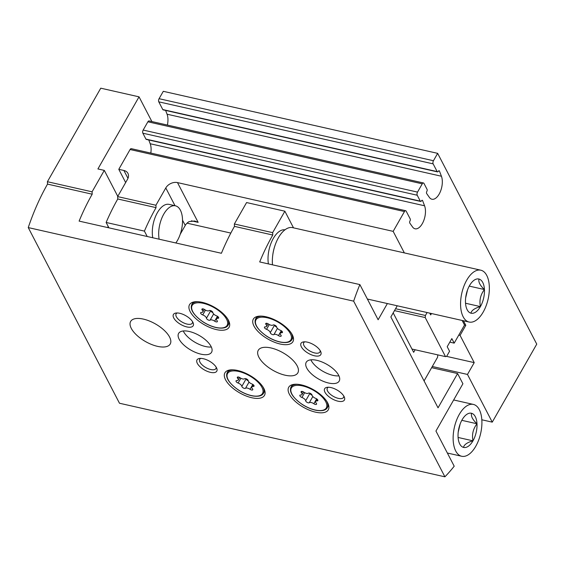 <?xml version="1.0" encoding="UTF-8"?>
<svg xmlns="http://www.w3.org/2000/svg" width="565" height="565" viewBox="0 0 565 565"><rect width="100%" height="100%" fill="white"/><g stroke="black" fill="none" stroke-linecap="round" stroke-linejoin="round"><path stroke-width="0.85" d="M125.656 182.544L118.791 169.323L130.084 149.52A2.281 1.158 -77.3 0 1 131.292 148.666L405.663 210.703A2.281 1.158 -77.3 0 1 406.171 211.148L410.183 218.874A1.518 0.77 -77.3 0 1 409.985 220.964A1.518 0.77 -77.3 0 0 409.78 223.055L412.514 226.932A13.666 6.935 -77.3 0 0 415.056 228.79A13.666 6.935 -77.3 0 0 423.517 221.176A13.666 6.935 -77.3 0 0 424.569 205.787L150.205 143.75A13.666 6.935 -77.3 0 1 150.82 153.08M148.757 139.965L150.205 143.75M424.569 205.787L422.592 200.596A1.518 0.77 -77.3 0 0 422.253 200.293A1.518 0.77 -77.3 0 0 421.441 200.865A1.518 0.77 -77.3 0 1 420.635 201.437L146.264 139.407A1.518 0.77 -77.3 0 1 145.925 139.103L142.86 133.199A2.281 1.158 -77.3 0 1 143.164 130.063L147.882 121.793A2.281 1.158 -77.3 0 1 149.096 120.931L423.46 182.968A2.281 1.158 -77.3 0 1 423.969 183.413L427.041 189.317A1.518 0.77 -77.3 0 1 426.836 191.408A1.518 0.77 -77.3 0 0 426.632 193.498L429.365 197.383A13.666 6.935 -77.3 0 0 431.914 199.233A13.666 6.935 -77.3 0 0 440.368 191.62A13.666 6.935 -77.3 0 0 441.427 176.238L167.056 114.201A13.666 6.935 -77.3 0 1 167.395 125.07M165.616 110.415L167.056 114.201M441.427 176.238L439.443 171.047A1.518 0.77 -77.3 0 0 439.104 170.743A1.518 0.77 -77.3 0 0 438.299 171.315A1.518 0.77 -77.3 0 1 437.494 171.887L163.123 109.857A1.518 0.77 -77.3 0 1 162.784 109.554L158.772 101.834A2.281 1.158 -77.3 0 1 159.076 98.698L163.292 91.311L437.656 153.348L536.75 344.127L492.256 422.14L467.481 374.447L474.226 362.624L460.065 335.37L458.787 335.08L454.196 343.132L451.838 338.59L447.205 346.719L449.563 351.261L446.654 356.36L445.51 356.628L425.219 317.565L425.424 315.475L427.098 312.537M460.065 335.37L465.8 325.32L464.522 325.037L458.787 335.08M462.142 320.461L464.522 325.037M465.8 325.32L463.42 320.751M118.791 169.323L123.897 170.475A9.111 6.731 152.6 0 1 127.937 173.37A9.111 6.731 152.6 0 1 127.506 179.296L117.64 196.599L117.767 198.986L156.053 207.638L155.926 205.25L117.64 196.599M155.926 205.25L165.792 187.954A9.111 6.731 152.6 0 1 177.495 182.594L393.162 231.36L404.455 211.557A2.281 1.158 -77.3 0 1 405.663 210.703M404.356 252.908L393.162 231.36M437.494 171.887A1.518 0.77 -77.3 0 1 437.155 171.591L433.143 163.871A2.281 1.158 -77.3 0 1 433.447 160.735L437.656 153.348M420.635 201.437A1.518 0.77 -77.3 0 1 420.296 201.14L417.231 195.236A2.281 1.158 -77.3 0 1 417.535 192.1L422.253 183.823A2.281 1.158 -77.3 0 1 423.46 182.968M180.235 234.235L185.256 225.428A9.111 6.731 152.6 0 1 189.056 221.621L194.685 221L198.138 222.342L191.387 220.816M147.211 236.502L144.414 231.113L106.128 222.462A148.051 75.138 -77.3 0 1 117.767 198.986M108.925 227.843L106.128 222.462M156.053 207.638A148.051 75.138 102.7 0 0 144.414 231.113M481.839 419.788L492.256 422.14M467.481 374.447L432.31 366.494M474.226 362.624L446.583 356.374M439.443 171.047L438.673 170.87M422.592 200.596L421.815 200.42M175.842 242.971A22.021 11.173 102.7 0 0 182.537 220.442A22.021 11.173 102.7 0 0 175.461 205.822L169.076 204.382A22.021 11.173 102.7 0 0 157.381 212.68A22.021 11.173 102.7 0 0 152.748 237.752M395.564 308.723L425.424 315.475M429.76 313.137L430.685 314.924L431.483 313.526M449.811 342.143L454.196 343.132M411.963 349.043L445.51 356.628M394.483 310.616L425.219 317.565M175.461 205.822A22.021 11.173 102.7 0 0 163.765 214.128A22.021 11.173 102.7 0 0 159.132 239.193M437.797 354.891L437.571 357.271L424.075 380.923M415.12 349.763L413.665 352.32L393.184 312.89M431.632 367.674L457.594 373.543L438.045 407.817L390.86 316.972L397.237 305.785M387.371 303.553L378.133 319.755L359.87 284.583A148.051 75.138 -77.3 0 0 353.662 301.159L444.902 476.818A148.051 75.138 -77.3 0 0 454.204 466.21L435.94 431.046L462.905 383.762L457.594 373.543M444.902 476.818L119.483 403.241L28.25 227.582A148.051 75.138 -77.3 0 1 47.531 184.105L47.404 181.718L100.761 88.182L139.039 96.841L97.914 168.942L104.299 170.383L117.781 196.352M187.043 223.168L230.824 233.07M272.648 232.646L284.873 211.211L246.587 202.553L234.362 223.987L234.482 226.374L272.768 235.033L272.648 232.646L234.362 223.987M284.873 211.211L293.51 227.843M47.531 184.105L92.194 194.205L92.074 191.818L47.404 181.718M92.074 191.818L104.299 170.383M234.482 226.374A148.051 75.138 -77.3 0 0 221.409 253.275L79.114 221.106A148.051 75.138 102.7 0 1 92.194 194.205M353.662 301.159L28.25 227.582M359.87 284.583L259.688 261.934A148.051 75.138 102.7 0 1 272.768 235.033M151.886 121.56L139.039 96.841M228.451 320.298A22.777 10.106 29.7 0 1 229.093 327.255A22.777 10.106 29.7 0 1 204.304 324.748A22.777 10.106 29.7 0 1 189.522 304.683A22.777 10.106 29.7 0 1 208.224 304.238A22.777 10.106 29.7 0 1 228.451 320.298M292.26 334.727A22.777 10.106 29.7 0 1 292.903 341.684A22.777 10.106 29.7 0 1 268.107 339.177A22.777 10.106 29.7 0 1 253.332 319.112A22.777 10.106 29.7 0 1 272.033 318.667A22.777 10.106 29.7 0 1 292.26 334.727M327.651 402.859A22.777 10.106 29.7 0 1 328.293 409.816A22.777 10.106 29.7 0 1 303.497 407.316A22.777 10.106 29.7 0 1 288.722 387.251A22.777 10.106 29.7 0 1 307.424 386.799A22.777 10.106 29.7 0 1 327.651 402.859M263.841 388.438A22.777 10.106 29.7 0 1 264.484 395.394A22.777 10.106 29.7 0 1 239.687 392.887A22.777 10.106 29.7 0 1 224.912 372.822A22.777 10.106 29.7 0 1 243.614 372.377A22.777 10.106 29.7 0 1 263.841 388.438M297.19 365.908A22.777 10.106 29.7 0 1 297.833 372.865A22.777 10.106 29.7 0 1 273.043 370.358A22.777 10.106 29.7 0 1 258.262 350.293A22.777 10.106 29.7 0 1 276.963 349.848A22.777 10.106 29.7 0 1 297.19 365.908M169.578 337.051A22.777 10.106 29.7 0 1 170.22 344.007A22.777 10.106 29.7 0 1 145.424 341.507A22.777 10.106 29.7 0 1 130.649 321.443A22.777 10.106 29.7 0 1 149.351 320.991A22.777 10.106 29.7 0 1 169.578 337.051M338.668 375.287A18.984 8.426 29.7 0 1 339.198 381.078A18.984 8.426 29.7 0 1 318.54 378.995A18.984 8.426 29.7 0 1 306.223 362.271A18.984 8.426 29.7 0 1 321.81 361.904A18.984 8.426 29.7 0 1 338.668 375.287M211.049 346.43A18.984 8.426 29.7 0 1 211.585 352.228A18.984 8.426 29.7 0 1 190.928 350.138A18.984 8.426 29.7 0 1 178.611 333.421A18.984 8.426 29.7 0 1 194.198 333.046A18.984 8.426 29.7 0 1 211.049 346.43M192.877 322.276A11.392 5.057 29.7 0 1 193.138 322.841A11.392 5.057 29.7 0 1 180.8 324.501A11.392 5.057 29.7 0 1 175.948 313.038A11.392 5.057 29.7 0 1 192.877 322.276M320.489 351.126A11.392 5.057 29.7 0 1 320.751 351.691A11.392 5.057 29.7 0 1 308.412 353.358A11.392 5.057 29.7 0 1 303.56 341.889A11.392 5.057 29.7 0 1 320.489 351.126M344.078 396.552A11.392 5.057 29.7 0 1 344.346 397.117A11.392 5.057 29.7 0 1 332.008 398.777A11.392 5.057 29.7 0 1 327.156 387.315A11.392 5.057 29.7 0 1 344.078 396.552M216.466 367.702A11.392 5.057 29.7 0 1 216.734 368.267A11.392 5.057 29.7 0 1 204.396 369.927A11.392 5.057 29.7 0 1 199.544 358.457A11.392 5.057 29.7 0 1 216.466 367.702M150.396 152.981A21.258 10.792 -77.3 0 1 150.89 152.621M216.141 367.13A9.337 4.146 29.7 0 1 215.915 368.564A9.337 4.146 29.7 0 1 205.759 367.54A9.337 4.146 29.7 0 1 199.699 359.312A9.337 4.146 29.7 0 1 200.822 358.387M343.753 395.98A9.337 4.146 29.7 0 1 343.527 397.414A9.337 4.146 29.7 0 1 333.371 396.39A9.337 4.146 29.7 0 1 327.312 388.169A9.337 4.146 29.7 0 1 328.435 387.244M320.164 350.561A9.337 4.146 29.7 0 1 319.938 351.995A9.337 4.146 29.7 0 1 309.775 350.964A9.337 4.146 29.7 0 1 303.723 342.743A9.337 4.146 29.7 0 1 304.839 341.818M192.552 321.704A9.337 4.146 29.7 0 1 192.326 323.138A9.337 4.146 29.7 0 1 182.163 322.114A9.337 4.146 29.7 0 1 176.103 313.886A9.337 4.146 29.7 0 1 177.226 312.968M211.324 346.988A18.984 8.426 29.7 0 1 183.258 330.977M338.936 375.838A18.984 8.426 29.7 0 1 310.87 359.834M248.219 380.669A3.722 1.653 -150.3 0 0 251.955 383.988A2.126 0.946 -150.3 0 1 254.031 386.185A2.126 0.946 -150.3 0 1 253.24 386.46A3.722 1.653 -150.3 0 0 251.849 386.947A3.722 1.653 -150.3 0 0 252.421 388.748A2.126 0.946 -150.3 0 1 252.746 389.779A2.126 0.946 -150.3 0 1 250.048 389.306A3.722 1.653 -150.3 0 0 245.507 388.282A2.126 0.946 -150.3 0 1 243.43 388.014A2.126 0.946 -150.3 0 1 241.848 386.361A3.722 1.653 -150.3 0 0 238.119 383.042A2.126 0.946 -150.3 0 1 236.043 380.845A2.126 0.946 -150.3 0 1 236.834 380.57A3.722 1.653 -150.3 0 0 238.218 380.083A3.722 1.653 -150.3 0 0 237.653 378.282A2.126 0.946 -150.3 0 1 237.328 377.25A2.126 0.946 -150.3 0 1 240.019 377.724A3.722 1.653 -150.3 0 0 244.567 378.748A2.126 0.946 -150.3 0 1 246.644 379.016A2.126 0.946 -150.3 0 1 248.219 380.669M312.028 395.097A3.722 1.653 -150.3 0 0 315.757 398.41A2.126 0.946 -150.3 0 1 317.834 400.613A2.126 0.946 -150.3 0 1 317.043 400.889A3.722 1.653 -150.3 0 0 315.658 401.376A3.722 1.653 -150.3 0 0 316.223 403.177A2.126 0.946 -150.3 0 1 316.548 404.208A2.126 0.946 -150.3 0 1 313.858 403.735A3.722 1.653 -150.3 0 0 309.309 402.704A2.126 0.946 -150.3 0 1 307.233 402.442A2.126 0.946 -150.3 0 1 305.658 400.79A3.722 1.653 -150.3 0 0 301.929 397.47A2.126 0.946 -150.3 0 1 299.853 395.274A2.126 0.946 -150.3 0 1 300.644 394.999A3.722 1.653 -150.3 0 0 302.028 394.511A3.722 1.653 -150.3 0 0 301.456 392.703A2.126 0.946 -150.3 0 1 301.131 391.672A2.126 0.946 -150.3 0 1 303.829 392.145A3.722 1.653 -150.3 0 0 308.377 393.176A2.126 0.946 -150.3 0 1 310.446 393.445A2.126 0.946 -150.3 0 1 312.028 395.097M276.638 326.958A3.722 1.653 -150.3 0 0 280.367 330.278A2.126 0.946 -150.3 0 1 282.444 332.474A2.126 0.946 -150.3 0 1 281.653 332.75A3.722 1.653 -150.3 0 0 280.268 333.237A3.722 1.653 -150.3 0 0 280.833 335.038A2.126 0.946 -150.3 0 1 281.158 336.069A2.126 0.946 -150.3 0 1 278.467 335.596A3.722 1.653 -150.3 0 0 273.919 334.572A2.126 0.946 -150.3 0 1 271.85 334.303A2.126 0.946 -150.3 0 1 270.268 332.651A3.722 1.653 -150.3 0 0 266.539 329.331A2.126 0.946 -150.3 0 1 264.462 327.135A2.126 0.946 -150.3 0 1 265.253 326.86A3.722 1.653 -150.3 0 0 266.638 326.372A3.722 1.653 -150.3 0 0 266.066 324.571A2.126 0.946 -150.3 0 1 265.748 323.54A2.126 0.946 -150.3 0 1 268.439 324.013A3.722 1.653 -150.3 0 0 272.987 325.037A2.126 0.946 -150.3 0 1 275.056 325.306A2.126 0.946 -150.3 0 1 276.638 326.958M212.828 312.53A3.722 1.653 -150.3 0 0 216.565 315.849A2.126 0.946 -150.3 0 1 218.641 318.046A2.126 0.946 -150.3 0 1 217.85 318.321A3.722 1.653 -150.3 0 0 216.459 318.808A3.722 1.653 -150.3 0 0 217.031 320.616A2.126 0.946 -150.3 0 1 217.356 321.647A2.126 0.946 -150.3 0 1 214.665 321.174A3.722 1.653 -150.3 0 0 210.116 320.143A2.126 0.946 -150.3 0 1 208.04 319.875A2.126 0.946 -150.3 0 1 206.458 318.222A3.722 1.653 -150.3 0 0 202.729 314.91A2.126 0.946 -150.3 0 1 200.653 312.706A2.126 0.946 -150.3 0 1 201.444 312.431A3.722 1.653 -150.3 0 0 202.828 311.944A3.722 1.653 -150.3 0 0 202.263 310.143A2.126 0.946 -150.3 0 1 201.938 309.112A2.126 0.946 -150.3 0 1 204.629 309.585A3.722 1.653 -150.3 0 0 209.177 310.616A2.126 0.946 -150.3 0 1 211.254 310.877A2.126 0.946 -150.3 0 1 212.828 312.53M246.121 378.783A3.722 1.653 -150.3 0 1 246.128 378.854A2.126 0.946 -150.3 0 0 248.233 380.739M210.731 310.644A3.722 1.653 -150.3 0 1 210.738 310.722A2.126 0.946 -150.3 0 0 212.843 312.6M274.541 325.073A3.722 1.653 -150.3 0 1 274.548 325.143A2.126 0.946 -150.3 0 0 276.645 327.029M309.931 393.212A3.722 1.653 -150.3 0 1 309.938 393.282A2.126 0.946 -150.3 0 0 312.035 395.168M469.515 285.622A17.536 8.899 -77.3 0 1 472.976 281.137A17.536 8.899 -77.3 0 1 478.979 279.046A17.536 8.899 -77.3 0 1 484.431 289.541A17.536 8.899 -77.3 0 1 480.412 306.604A17.536 8.899 -77.3 0 1 470.949 313.18A17.536 8.899 -77.3 0 1 466.725 308.78A17.536 8.899 -77.3 0 1 465.496 302.692A17.536 8.899 -77.3 0 1 469.515 285.622M470.949 313.18C471.507 310.418 474.664 308.229 480.412 306.604C479.169 300.368 480.511 294.683 484.431 289.541C480.052 285.466 478.23 281.97 478.979 279.046M466.704 280.212A26.576 13.489 -77.3 0 1 480.822 270.197A26.576 13.489 -77.3 0 1 488.118 299.09A26.576 13.489 -77.3 0 1 469.105 322.036A26.576 13.489 -77.3 0 1 460.63 306.287A26.576 13.489 -77.3 0 1 466.704 280.212M272.478 264.823A26.576 13.489 -77.3 0 1 278.474 237.653A26.576 13.489 -77.3 0 1 292.592 227.639L480.822 270.197M465.645 297.967L467.552 289.873M268.396 263.897A22.777 11.561 -77.3 0 1 273.276 238.487A22.777 11.561 -77.3 0 1 284.965 229.821M465.532 303.243L480.412 306.604M469.247 286.109L484.431 289.541M462.078 419.852A17.536 8.899 -77.3 0 1 465.539 415.36A17.536 8.899 -77.3 0 1 471.549 413.276A17.536 8.899 -77.3 0 1 476.994 423.764A17.536 8.899 -77.3 0 1 472.976 440.827A17.536 8.899 -77.3 0 1 463.512 447.402A17.536 8.899 -77.3 0 1 459.289 443.002A17.536 8.899 -77.3 0 1 458.06 436.915A17.536 8.899 -77.3 0 1 462.078 419.852M463.512 447.402C464.077 444.648 467.227 442.452 472.976 440.827C471.733 434.598 473.075 428.906 476.994 423.764C472.615 419.696 470.8 416.2 471.549 413.276M459.267 414.442A26.576 13.489 -77.3 0 1 473.385 404.42A26.576 13.489 -77.3 0 1 480.681 433.313A26.576 13.489 -77.3 0 1 461.669 456.259A26.576 13.489 -77.3 0 1 453.194 440.516A26.576 13.489 -77.3 0 1 459.267 414.442M458.208 432.19L460.115 424.096M458.095 437.465L472.976 440.827M461.81 420.332L476.994 423.764M404.455 211.557L130.084 149.52M433.447 160.735L159.076 98.698M127.98 178.335L123.897 170.475M198.138 222.342L177.495 182.594M433.143 163.871L158.772 101.834M437.155 171.591L162.784 109.554M422.253 183.823L147.882 121.793M417.535 192.1L143.164 130.063M417.231 195.236L142.86 133.199M420.296 201.14L145.925 139.103M185.256 225.428L182.53 220.18M175.023 205.724L165.792 187.954M107.583 227.54L108.205 226.452M262.859 386.778A20.877 9.266 29.7 0 1 262.923 386.891A20.877 9.266 29.7 0 1 263.509 393.268L264.837 390.945M263.509 393.268C262.012 395.938 258.353 396.821 252.527 395.924C247.851 395.006 243.134 393.035 238.381 390.005C228.832 383.141 225.117 377.335 227.236 372.582A20.877 9.266 29.7 0 1 233.154 369.835M261.941 387.336A20.121 8.927 29.7 0 1 241.997 392.025A20.121 8.927 29.7 0 1 231.17 371.177A20.121 8.927 29.7 0 1 261.941 387.336M326.669 401.207A20.877 9.266 29.7 0 1 326.725 401.32A20.877 9.266 29.7 0 1 327.319 407.697L328.639 405.366M327.319 407.697C325.821 410.367 322.163 411.249 316.336 410.352C311.654 409.434 306.936 407.464 302.183 404.434C292.642 397.569 288.927 391.764 291.046 387.004A20.877 9.266 29.7 0 1 296.957 384.264M325.751 401.764A20.121 8.927 29.7 0 1 305.799 406.454A20.121 8.927 29.7 0 1 294.972 385.605A20.121 8.927 29.7 0 1 325.751 401.764M291.279 333.068A20.877 9.266 29.7 0 1 291.335 333.18A20.877 9.266 29.7 0 1 291.928 339.558L293.256 337.234M291.928 339.558C290.431 342.228 286.773 343.11 280.946 342.213C276.264 341.295 271.553 339.325 266.793 336.295C257.252 329.43 253.537 323.625 255.655 318.872A20.877 9.266 29.7 0 1 261.567 316.125M290.361 333.625A20.121 8.927 29.7 0 1 270.416 338.315A20.121 8.927 29.7 0 1 259.582 317.466A20.121 8.927 29.7 0 1 290.361 333.625M227.469 318.639A20.877 9.266 29.7 0 1 227.533 318.752A20.877 9.266 29.7 0 1 228.119 325.129L229.447 322.806M228.119 325.129C226.629 327.799 222.963 328.689 217.137 327.785C212.461 326.874 207.743 324.896 202.99 321.866C193.442 315.009 189.727 309.196 191.846 304.443A20.877 9.266 29.7 0 1 197.764 301.696M226.558 319.204A20.121 8.927 29.7 0 1 206.606 323.893A20.121 8.927 29.7 0 1 195.78 303.045A20.121 8.927 29.7 0 1 226.558 319.204M253.862 385.358L253.24 386.46M252.838 384.426L250.048 389.306M249.024 382.102L245.507 388.282M246.128 378.854L241.848 386.361M240.86 378.239L238.119 383.042M238.381 377.003L237.653 378.282M218.471 317.226L217.85 318.321M217.447 316.287L214.665 321.174M213.634 313.963L210.116 320.143M210.738 310.722L206.458 318.222M205.469 310.1L202.729 314.91M202.99 308.864L202.263 310.143M282.281 331.648L281.653 332.75M281.257 330.716L278.467 335.596M277.443 328.392L273.919 334.572M274.548 325.143L270.268 332.651M269.279 324.529L266.539 329.331M266.8 323.293L266.066 324.571M317.671 399.787L317.043 400.889M316.64 398.848L313.858 403.735M312.833 396.531L309.309 402.704M309.938 393.282L305.658 400.79M304.669 392.668L301.929 397.47M302.183 391.432L301.456 392.703M272.754 255.189A22.777 11.561 -77.3 0 1 274.816 246.065M227.236 372.582L228.564 370.252M291.046 387.004L292.373 384.68M255.655 318.872L256.983 316.541M191.846 304.443L193.173 302.113M253.162 384.652L251.849 386.947M239.687 377.512L238.218 380.083M217.772 316.513L216.459 318.808M204.297 309.373L202.828 311.944M281.582 330.942L280.268 333.237M268.107 323.802L266.638 326.372M316.972 399.074L315.658 401.376M303.497 391.933L302.028 394.511M469.105 322.036L367.37 299.033M473.385 404.42L453.667 399.964M461.669 456.259L447.353 453.024"/></g></svg>
